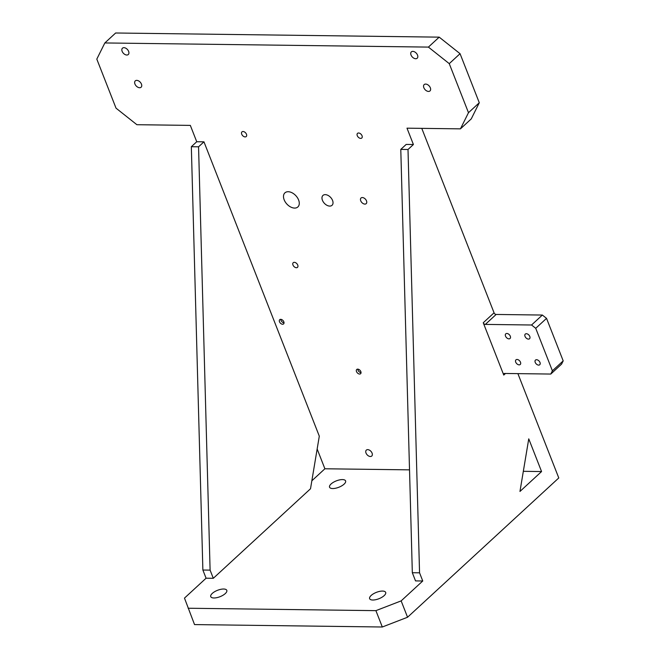 <?xml version="1.0" encoding="UTF-8"?>
<svg xmlns="http://www.w3.org/2000/svg" width="660" height="660" viewBox="0 0 660 660"><rect width="100%" height="100%" fill="white"/><g stroke="black" fill="none" stroke-linecap="round" stroke-linejoin="round"><path stroke-width="0.99" d="M360.723 200.788A3.828 2.458 -132.6 0 0 363.313 203.66A3.828 2.458 -132.6 0 0 366.201 203.643A3.828 2.458 -132.6 0 0 366.498 200.863A3.828 2.458 -132.6 0 0 363.916 197.992A3.828 2.458 -132.6 0 0 361.02 198.008A3.828 2.458 -132.6 0 0 360.723 200.788M322.443 200.302A6.699 4.298 -132.6 0 0 326.972 205.318A6.699 4.298 -132.6 0 0 332.038 205.293A6.699 4.298 -132.6 0 0 332.558 200.425A6.699 4.298 -132.6 0 0 328.028 195.41A6.699 4.298 -132.6 0 0 322.963 195.434A6.699 4.298 -132.6 0 0 322.443 200.302M284.163 199.807A9.57 6.138 -132.6 0 0 290.631 206.976A9.57 6.138 -132.6 0 0 297.875 206.943A9.57 6.138 -132.6 0 0 298.609 199.996A9.57 6.138 -132.6 0 0 292.141 192.819A9.57 6.138 -132.6 0 0 284.905 192.86A9.57 6.138 -132.6 0 0 284.163 199.807M529.798 336.451A3.16 2.03 47.4 0 1 529.551 338.737A3.16 2.03 47.4 0 1 527.167 338.753A3.16 2.03 47.4 0 1 525.03 336.385A3.16 2.03 47.4 0 1 525.278 334.092A3.16 2.03 47.4 0 1 527.662 334.084A3.16 2.03 47.4 0 1 529.798 336.451M510.295 336.196A3.16 2.03 47.4 0 1 510.056 338.489A3.16 2.03 47.4 0 1 507.664 338.506A3.16 2.03 47.4 0 1 505.527 336.138A3.16 2.03 47.4 0 1 505.774 333.844A3.16 2.03 47.4 0 1 508.159 333.828A3.16 2.03 47.4 0 1 510.295 336.196M520.484 362.2A3.16 2.03 47.4 0 1 520.245 364.485A3.16 2.03 47.4 0 1 517.852 364.501A3.16 2.03 47.4 0 1 515.716 362.134A3.16 2.03 47.4 0 1 515.963 359.84A3.16 2.03 47.4 0 1 518.347 359.832A3.16 2.03 47.4 0 1 520.484 362.2M539.987 362.447A3.16 2.03 47.4 0 1 539.74 364.741A3.16 2.03 47.4 0 1 537.356 364.749A3.16 2.03 47.4 0 1 535.219 362.389A3.16 2.03 47.4 0 1 535.466 360.096A3.16 2.03 47.4 0 1 537.851 360.079A3.16 2.03 47.4 0 1 539.987 362.447M366.011 453.032A4.018 2.582 -132.6 0 0 368.725 456.043A4.018 2.582 -132.6 0 0 371.77 456.027A4.018 2.582 -132.6 0 0 372.075 453.106A4.018 2.582 -132.6 0 0 369.361 450.095A4.018 2.582 -132.6 0 0 366.325 450.112A4.018 2.582 -132.6 0 0 366.011 453.032M357.811 369.138A2.871 1.84 -132.6 0 0 358.017 370.169A2.871 1.84 -132.6 0 0 361.045 372.644M356.507 371.563A2.871 1.84 -132.6 0 0 358.446 373.717A2.871 1.84 -132.6 0 0 360.616 373.7A2.871 1.84 -132.6 0 0 360.838 371.621A2.871 1.84 -132.6 0 0 358.9 369.468A2.871 1.84 -132.6 0 0 356.73 369.476A2.871 1.84 -132.6 0 0 356.507 371.563M280.813 319.349A2.871 1.84 -132.6 0 0 281.012 320.372A2.871 1.84 -132.6 0 0 284.039 322.847M279.502 321.766A2.871 1.84 -132.6 0 0 281.44 323.92A2.871 1.84 -132.6 0 0 283.61 323.903A2.871 1.84 -132.6 0 0 283.833 321.824A2.871 1.84 -132.6 0 0 281.894 319.671A2.871 1.84 -132.6 0 0 279.724 319.679A2.871 1.84 -132.6 0 0 279.502 321.766M212.273 593.414A8.613 3.424 -21.4 0 0 210.755 596.64A8.613 3.424 -21.4 0 0 216.81 597.663A8.613 3.424 -21.4 0 0 225.274 593.587A8.613 3.424 -21.4 0 0 226.792 590.362A8.613 3.424 -21.4 0 0 220.729 589.339A8.613 3.424 -21.4 0 0 212.273 593.414M371.159 595.46A8.613 3.424 -21.4 0 0 369.641 598.686A8.613 3.424 -21.4 0 0 375.705 599.701A8.613 3.424 -21.4 0 0 384.161 595.625A8.613 3.424 -21.4 0 0 385.679 592.399A8.613 3.424 -21.4 0 0 379.624 591.385A8.613 3.424 -21.4 0 0 371.159 595.46M331.081 483.978A8.613 3.424 -21.4 0 0 329.563 487.212A8.613 3.424 -21.4 0 0 335.626 488.227A8.613 3.424 -21.4 0 0 344.083 484.151A8.613 3.424 -21.4 0 0 345.601 480.925A8.613 3.424 -21.4 0 0 339.545 479.903A8.613 3.424 -21.4 0 0 331.081 483.978M411.023 55.011A4.306 2.764 -132.6 0 0 413.935 58.237A4.306 2.764 -132.6 0 0 417.194 58.22A4.306 2.764 -132.6 0 0 417.524 55.093A4.306 2.764 -132.6 0 0 414.612 51.868A4.306 2.764 -132.6 0 0 411.353 51.884A4.306 2.764 -132.6 0 0 411.023 55.011M134.945 84.01A4.306 2.764 -132.6 0 0 137.857 87.235A4.306 2.764 -132.6 0 0 141.116 87.219A4.306 2.764 -132.6 0 0 141.446 84.092A4.306 2.764 -132.6 0 0 138.534 80.866A4.306 2.764 -132.6 0 0 135.275 80.883A4.306 2.764 -132.6 0 0 134.945 84.01M423.844 87.714A4.306 2.764 -132.6 0 0 426.748 90.94A4.306 2.764 -132.6 0 0 430.007 90.923A4.306 2.764 -132.6 0 0 430.337 87.796A4.306 2.764 -132.6 0 0 427.433 84.571A4.306 2.764 -132.6 0 0 424.174 84.587A4.306 2.764 -132.6 0 0 423.844 87.714M122.133 51.307A4.306 2.764 -132.6 0 0 125.037 54.532A4.306 2.764 -132.6 0 0 128.296 54.516A4.306 2.764 -132.6 0 0 128.626 51.389A4.306 2.764 -132.6 0 0 125.713 48.163A4.306 2.764 -132.6 0 0 122.463 48.18A4.306 2.764 -132.6 0 0 122.133 51.307M241.709 134.186A3.16 2.03 -132.6 0 0 243.837 136.554A3.16 2.03 -132.6 0 0 246.229 136.537A3.16 2.03 -132.6 0 0 246.469 134.244A3.16 2.03 -132.6 0 0 244.332 131.876A3.16 2.03 -132.6 0 0 241.948 131.893A3.16 2.03 -132.6 0 0 241.709 134.186M357.266 135.671A3.16 2.03 -132.6 0 0 359.395 138.031A3.16 2.03 -132.6 0 0 361.787 138.023A3.16 2.03 -132.6 0 0 362.026 135.729A3.16 2.03 -132.6 0 0 359.898 133.361A3.16 2.03 -132.6 0 0 357.505 133.378A3.16 2.03 -132.6 0 0 357.266 135.671M292.966 264.998A3.16 2.03 -132.6 0 0 295.102 267.366A3.16 2.03 -132.6 0 0 297.495 267.349A3.16 2.03 -132.6 0 0 297.734 265.056A3.16 2.03 -132.6 0 0 295.597 262.688A3.16 2.03 -132.6 0 0 293.213 262.705A3.16 2.03 -132.6 0 0 292.966 264.998M563.194 360.871L546.538 318.359L535.73 328.309L552.395 370.821L563.194 360.871L561.586 364.105L550.786 374.055L504.562 373.461A1.914 1.229 47.4 0 0 503.91 373.692A1.914 1.229 47.4 0 0 503.761 375.078L483.252 322.757L494.059 312.807L421.773 128.362M408.004 149.498L400.785 149.407L406.18 144.433L413.407 144.523L408.004 149.498L419.554 572.814L422.755 580.99L401.148 600.889L407.558 617.24L558.781 477.955L517.894 373.634M460.061 53.691L449.254 63.64L428.406 47.099L104.841 42.95L115.64 33L439.205 37.15L460.061 53.691L479.284 102.745L471.248 118.907L460.441 128.857L406.997 128.172L413.407 144.523M494.059 312.807A1.914 1.229 -132.6 0 0 496.138 314.457L485.339 324.406A1.914 1.229 47.4 0 1 483.252 322.757M535.73 328.309L531.564 325L542.363 315.051L496.138 314.457M542.363 315.051L546.538 318.359M541.571 471.553L519.964 491.452L528.751 438.851L541.571 471.553L523.331 471.314M104.841 42.95L96.805 59.111L116.028 108.166L136.884 124.707L190.327 125.392L196.738 141.743L191.334 146.718L202.876 570.034L206.085 578.209L184.478 598.108L194.535 624.591L382.313 627L375.903 610.648L188.125 608.239M203.956 141.834L198.561 146.809L210.103 570.124L213.304 578.3L310.513 488.763L319.3 436.161L203.956 141.834L196.738 141.743M409.522 469.854L324.893 468.773L317.155 449.014M460.441 128.857L468.484 112.695L479.284 102.745M449.254 63.64L468.484 112.695M213.304 578.3L206.085 578.209M375.903 610.648L401.148 600.889M400.785 149.407L412.327 572.723L415.528 580.899L422.755 580.99M324.893 468.773L311.85 480.793M407.558 617.24L382.313 627M428.406 47.099L439.205 37.15M412.327 572.723L419.554 572.814M198.561 146.809L191.334 146.718M210.103 570.124L202.876 570.034M531.564 325L485.339 324.406M550.786 374.055L552.395 370.821M505.502 373.477L503.761 375.078"/></g></svg>
